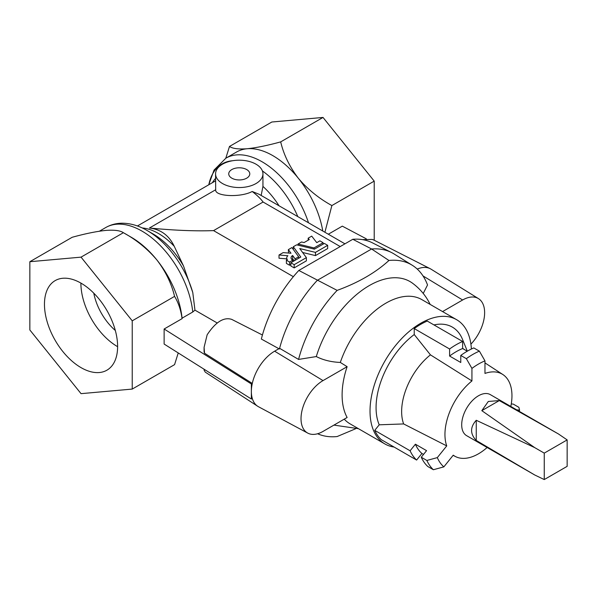 <?xml version="1.0" encoding="UTF-8"?>
<svg xmlns="http://www.w3.org/2000/svg" width="597" height="597" viewBox="0 0 597 597"><rect width="100%" height="100%" fill="white"/><g stroke="black" fill="none" stroke-linecap="round" stroke-linejoin="round"><path stroke-width="0.9" d="M286.732 257.964A7.104 4.104 0 0 1 287.881 255.725L279.015 255.009L283.157 252.613L291 253.247L288.351 249.621L291.926 247.554L298.664 256.792L295.09 258.852L292.627 255.486A5.866 3.388 0 0 0 291.06 257.792A5.866 3.388 0 0 0 292.776 260.188L289.582 262.031L286.396 260.188L287.351 259.635A7.104 4.104 0 0 1 286.732 257.964L286.732 259.993M279.015 255.009L279.015 258.232L286.732 258.859M288.351 249.621L288.5 253.046M298.664 256.792L298.664 258.262M295.09 258.852L295.09 260.329M292.627 255.486L292.627 258.71A5.866 3.388 0 0 0 291.761 259.404M294.187 260.844L292.627 258.71M292.776 260.188L292.776 261.665M289.582 262.031L289.582 265.255L286.396 263.411L286.396 260.188M290.858 264.516L289.582 265.255M204.54 353.223L204.077 347.387L204.077 351.223A13.164 7.597 0 0 0 204.54 353.223L252.292 383.431A32.902 19 120 0 0 251.359 391.49L251.359 383.968L252.292 383.431A32.902 19 -60 0 1 274.627 351.193L279.605 348.312A97.401 56.237 120 0 1 317.261 280.366L371.595 248.994L352.812 239.285L298.821 270.456A96.251 55.573 120 0 0 261.344 339.044L279.433 348.999M344.947 243.822L259.202 194.323L252.195 191.48C257.008 195.174 260.635 198.682 263.083 202.017L340.223 246.554M252.195 191.48C240.725 197.749 214.599 196.51 215.689 189.749L215.569 173.869A23.693 13.679 0 0 0 239.263 187.548A23.693 13.679 0 0 0 262.949 173.869A23.693 13.679 0 0 0 256.016 164.197A23.693 13.679 0 0 0 230.196 161.227A23.693 13.679 0 0 0 215.569 173.869M142.228 227.957A57.916 33.439 60 0 1 174.249 246.3C169.018 235.442 160.742 229.345 149.422 228.009C174.018 230.397 195.398 231.263 213.554 230.614L263.083 202.017M262.949 173.869L262.949 186.413L261.15 195.51M252.292 398.475L251.359 399.012L251.359 391.49A32.902 19 120 0 0 252.292 398.475A32.902 19 120 0 0 257.673 406.251A32.902 19 120 0 0 258.479 406.729L307.761 433.109A31.111 17.962 120 0 0 323.022 431.407L347.126 417.49A71.737 41.417 -60 0 1 347.126 366.685L323.022 380.595A31.111 17.962 120 0 0 302.619 408.273A31.111 17.962 120 0 0 307.761 433.109M204.181 369.289L204.077 370.103L205.256 372.132L257.673 406.251M178.242 352.946L174.57 364.633L132.228 389.08L132.228 320.828L174.57 296.381C178.391 302.619 180.891 310.037 182.078 318.649L182.07 318.171L192.764 312L194.958 310.142L217.196 322.977M182.07 318.171A72.394 41.797 -120 0 0 156.892 259.971A72.394 41.797 -120 0 0 131.295 237.278L123.378 232.703C120.281 230.546 114.393 229.785 105.706 230.42C96.281 231.42 85.11 233.703 72.192 237.278L29.85 261.717L29.85 329.969L81.043 393.654L132.228 389.08M251.359 383.968L164.13 329.007L164.13 344.059L251.359 399.012M164.13 329.007L182.078 318.649M225.793 158.235L229.494 146.452L271.836 122.012L323.022 117.437L374.215 181.115L374.215 240.248M81.043 367.633A51.73 29.865 -120 0 0 106.9 370.2A51.73 29.865 -120 0 0 106.9 310.47A51.73 29.865 -120 0 0 55.178 280.605A51.73 29.865 -120 0 0 47.245 322.052A51.73 29.865 -120 0 0 81.043 367.633M29.85 261.717L81.043 257.143L132.228 320.828M299.142 257.986L298.664 257.329M327.678 245.337L315.47 252.382L299.754 248.561L306.38 257.628L294.172 264.68L290.858 262.77L300.798 257.031L293.299 246.755L296.642 244.83L314.432 249.158L324.365 243.419L327.678 245.337L327.678 248.561L315.47 255.606L302.619 252.479M306.38 257.628L306.38 260.859L294.172 267.904L290.858 265.993L290.858 262.77M213.554 230.614L293.351 276.68M204.077 347.387L207.152 334.79C215.629 321.992 223.815 316.858 231.726 319.38L262.426 335.007M174.249 246.3L183.495 265.941L192.779 292.508L194.958 310.142M298.821 270.456L337.141 290.381C358.319 282.65 375.588 272.68 388.953 260.471L371.595 248.994A97.401 56.237 120 0 1 391.602 252.576A97.401 56.237 120 0 1 394.027 253.941L412.288 265.284A96.714 55.834 120 0 0 388.953 260.471M174.57 296.381C171.473 283.463 165.578 271.329 156.892 259.971C147.466 248.845 136.295 239.755 123.378 232.703L81.043 257.143M352.812 239.285A96.251 55.573 -60 0 1 372.431 242.837L391.602 252.576M470.906 344.156A31.111 17.962 120 0 0 478.473 298.627L430.989 269.143A32.902 19 120 0 0 430.168 268.68L374.118 240.195L372.319 239.434L362.386 239.613M430.168 268.68A32.902 19 120 0 0 417.258 269.075M322.79 231.032A72.394 41.797 -120 0 0 298.358 178.294A72.394 41.797 -120 0 0 247.173 148.743A72.394 41.797 -120 0 0 236.569 152.011L225.882 158.183L214.032 170.085L208.734 184.801M229.494 146.452C232.517 148.601 238.404 149.362 247.173 148.743C256.464 147.765 267.635 145.474 280.687 141.885L323.022 117.437M280.687 141.885C283.702 154.653 289.597 166.787 298.358 178.294C307.656 189.301 318.828 198.391 331.872 205.562L374.215 181.115M366.297 238.83L342.312 226.144L328.313 234.218M331.872 205.562L324.91 232.255M246.703 169.57A10.53 6.082 180 0 1 241.986 179.742A10.53 6.082 180 0 1 229.091 172.294A10.53 6.082 180 0 1 246.703 169.57M510.816 406.46A47.387 27.358 -60 0 0 502.868 374.543A47.387 27.358 -60 0 0 484.965 373.423L484.965 360.879A62.521 36.096 120 0 0 471.936 368.409L471.936 380.946A47.387 27.358 -60 0 0 446.735 445.907L437.325 457.608A62.521 36.096 120 0 0 443.84 466.876L453.25 455.175A47.387 27.358 -60 0 0 455.504 456.571L453.108 455.354M487.122 447.496A47.387 27.358 -60 0 1 455.504 456.571M519.226 411.318A62.521 36.096 120 0 0 519.577 410.124L516.711 409.863M534.733 447.631L544.255 453.123L544.255 479.563L534.733 474.988L466.608 435.653A23.693 13.679 -60 0 1 462.973 416.669A23.693 13.679 -60 0 1 478.451 395.789A23.693 13.679 -60 0 1 490.301 394.617L558.426 433.952L499.293 400.572L481.809 410.661L534.733 447.631L476.257 420.281L476.257 440.467L534.673 474.951M317.604 433.75A96.714 55.834 120 0 0 337.141 436.541L355.506 428.81M430.161 304.418L429.892 303.866C425.736 295.552 419.892 288.627 412.355 283.082A81.453 47.029 120 0 0 316.298 356.566L298.567 359.424L279.605 348.312M412.288 265.284A96.714 55.834 120 0 1 427.527 284.97L423.243 293.463M337.141 290.381A96.714 55.834 120 0 0 298.567 359.424M394.072 447.041A71.737 41.417 -60 0 1 384.878 443.944L350.058 423.84A71.737 41.417 -60 0 1 344.245 419.154M384.878 443.944A71.737 41.417 -60 0 1 384.878 361.11A71.737 41.417 -60 0 1 456.615 319.693L421.795 299.59A71.737 41.417 -60 0 0 340.312 362.439C331.268 362.058 323.261 360.103 316.298 356.566M456.615 319.693A71.737 41.417 -60 0 1 471.376 349.021M340.312 362.439L347.126 366.685M446.735 445.907L403.639 423.937A49.947 28.835 -60 0 1 430.437 354.857L471.936 380.946M467.264 351.2L462.63 348.529L462.63 341.477L427.265 321.059A70.416 40.656 120 0 0 414.236 328.581L414.236 334.544L430.437 354.857M414.236 334.544A63.178 36.477 120 0 0 379.214 424.803L374.737 430.37A70.416 40.656 120 0 0 381.252 439.638L416.624 460.056L421.915 453.474L423.542 454.414M403.639 423.937L379.214 424.803M467.324 351.163L462.481 339.32A63.178 36.477 120 0 0 433.952 324.917M462.63 348.349A49.947 28.835 -60 0 1 462.69 348.387L465.07 349.939M511.278 403.93L513.293 404.109L518.875 407.333L519.577 410.124M443.84 466.876L433.377 469.727L427.788 466.503A70.416 40.656 -60 0 1 421.273 457.235L426.862 460.459L437.325 457.608M433.377 469.727A70.416 40.656 -60 0 1 426.862 460.459M374.737 430.37L410.109 450.787A70.416 40.656 120 0 0 416.624 460.056M421.273 457.235L426.564 450.653L415.4 444.205L410.109 450.787M421.915 453.474A61.864 35.716 -60 0 1 415.4 444.205M414.236 328.581L449.601 348.999L449.601 356.051L460.772 362.498L460.772 355.446A70.416 40.656 -60 0 1 473.802 347.924L479.384 351.148L484.965 360.879M460.772 355.446L466.354 358.67A70.416 40.656 -60 0 1 479.384 351.148M471.936 368.409L466.354 358.67M462.63 341.477A70.416 40.656 120 0 0 449.601 348.999M449.601 356.051A61.864 35.716 -60 0 1 462.63 348.529M478.473 298.627A31.111 17.962 120 0 0 462.63 299.993L442.564 311.582M481.809 410.661L488.301 401.475L499.293 400.572M558.426 433.952L567.15 439.907L544.255 453.123M476.257 440.467C470.04 433.892 470.04 427.161 476.257 420.281M544.255 479.563L567.15 466.347L567.15 439.907M293.299 246.755L293.299 249.442M315.47 252.382L315.47 255.606M294.172 264.68L294.172 267.904M308.179 238.173L311.724 236.121L316.761 242.658L319.902 240.845L323.089 242.688L314.015 247.927L298.015 244.039L301.589 241.972L304.06 242.576L309.261 239.569L308.179 238.173L308.179 240.195M298.015 244.039L298.015 245.166M314.015 247.927L314.015 249.061M323.089 242.688L323.089 244.158M93.781 293.164A41.715 24.089 -120 0 0 115.325 330.477M80.901 283.082A51.73 29.865 -120 0 0 117.475 346.596A51.73 29.865 -120 0 0 117.616 346.678M149.422 228.009L215.689 189.749M215.569 178.384A60.998 35.216 -120 0 0 212.405 182.682M279.053 205.786A60.998 35.216 -120 0 0 262.949 186.413M297.821 216.621A69.312 40.014 -120 0 0 262.396 170.921M232.636 160.735A69.312 40.014 -120 0 0 208.816 184.757M192.764 312A72.394 41.797 -120 0 0 158.518 243.815A72.394 41.797 -120 0 0 105.788 227.517L99.423 231.196M192.779 292.508A69.312 40.014 -120 0 0 147.25 230.584C138.937 225.726 130.571 223.271 122.169 223.211C116.258 223.241 110.803 224.673 105.788 227.517M183.495 265.941A60.998 35.216 -120 0 0 153.13 233.972L147.25 230.584M308.5 222.785A72.394 41.797 -120 0 0 225.882 158.183M323.022 380.595L274.627 351.193M462.63 299.993L423.004 275.918M137.414 225.979L215.569 180.854M204.077 369.222L204.077 370.103M358.439 428.676L333.924 425.109M502.868 374.543L484.965 362.894"/></g></svg>
